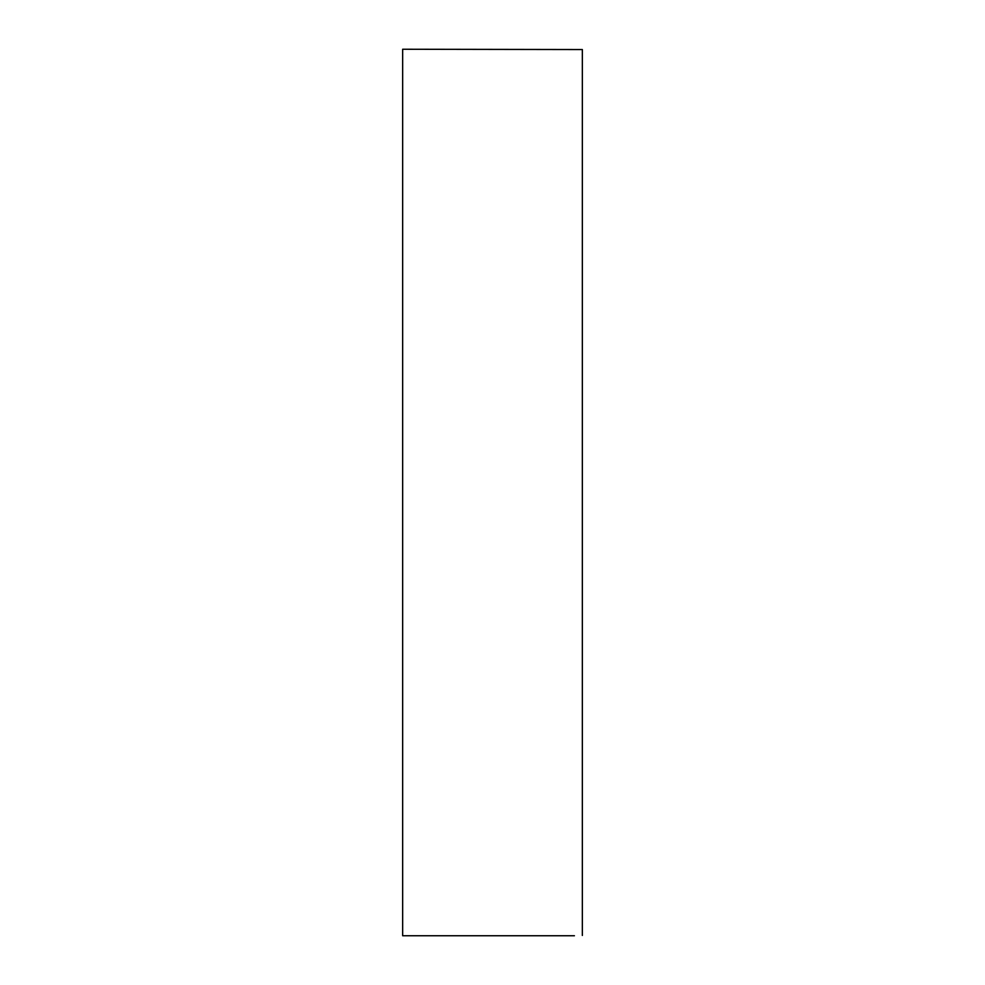 <?xml version="1.0" encoding="UTF-8"?>
<svg xmlns="http://www.w3.org/2000/svg" width="985" height="985" viewBox="0 0 985 985"><rect width="100%" height="100%" fill="white"/><g stroke="black" fill="none" stroke-linecap="round" stroke-linejoin="round"><path stroke-width="1.48" d="M582.344 935.454C571.903 935.836 571.903 935.836 582.344 935.454L582.344 49.546L402.656 49.25L402.656 935.75L574.415 935.75"/></g></svg>
